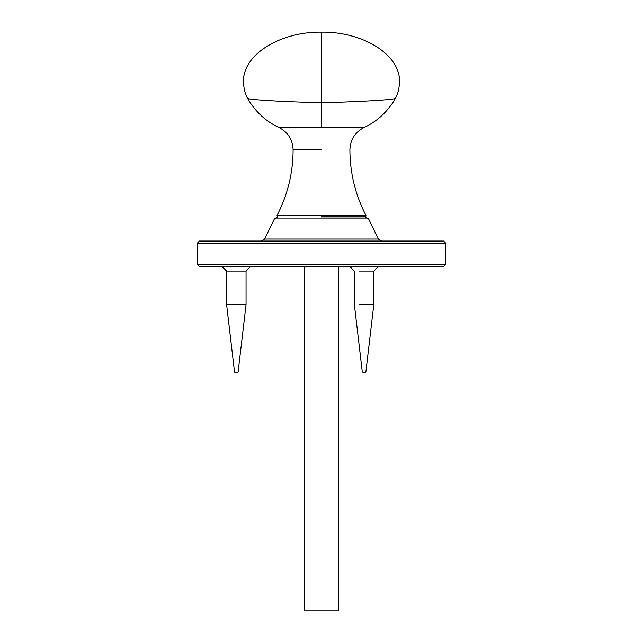 <?xml version="1.0" encoding="UTF-8"?>
<svg xmlns="http://www.w3.org/2000/svg" width="643" height="643" viewBox="0 0 643 643"><rect width="100%" height="100%" fill="white"/><g stroke="black" fill="none" stroke-linecap="round" stroke-linejoin="round"><path stroke-width="0.96" d="M321.5 241.053L199.418 241.053L197.288 243.183L445.712 243.183L443.582 241.053L321.5 241.053M445.712 243.183L445.712 264.474L197.288 264.474L197.288 243.183M197.288 264.474L199.418 266.604L443.582 266.604L445.712 264.474M368.608 218.917L378.373 239.051L264.627 239.051L274.392 218.917L368.608 218.917L365.417 216.916M321.5 216.916L365.546 216.916L321.5 216.916M365.546 216.916L365.947 215.397C355.322 194.829 349.977 172.975 349.888 149.819C350.314 139.635 355.04 132.193 364.091 127.483C375.994 122.017 385.856 113.321 393.669 101.409L395.445 98.283C397.8 94.344 399.174 88.863 399.576 81.838C400.091 53.779 361.663 31.531 321.5 32.15L321.5 127.483L278.909 127.483C267.006 122.017 257.144 113.321 249.331 101.409L247.555 98.283C245.2 94.344 243.826 88.863 243.424 81.838C242.909 53.779 281.337 31.531 321.5 32.15M399.576 81.838C399.174 88.863 397.8 94.344 395.445 98.283L393.669 101.409C385.856 113.321 375.994 122.017 364.091 127.483L321.5 127.483M338.403 266.604L338.403 610.85L304.597 610.85L304.597 266.604M222.132 266.604L226.601 271.073L246.052 271.073L250.521 266.604M234.55 372.184L238.103 372.184L246.052 304.581L226.601 304.581L234.55 372.184M226.601 271.073L226.601 304.581M359.228 271.073L373.808 271.073L378.285 266.604M363.199 372.184L365.859 372.184L373.808 304.581L359.228 304.581M321.5 215.935L366.197 215.935L321.5 215.935M321.5 215.397L365.947 215.397L277.053 215.397L277.454 216.916M395.3 98.057C399.022 99.287 369.002 101.522 321.5 102.759C273.998 101.522 243.978 99.287 247.7 98.057M321.5 149.819L293.112 149.819C293.023 172.975 287.678 194.829 277.053 215.397M274.392 218.917L277.583 216.916M378.373 239.051L381.572 241.053M264.627 239.051L261.428 241.053M293.112 149.819C292.686 139.635 287.96 132.193 278.909 127.483C267.006 122.017 257.144 113.321 249.331 101.409L247.555 98.283C245.2 94.344 243.826 88.863 243.424 81.838M246.052 271.073L246.052 304.581M362.314 372.184L354.365 304.581L354.365 271.073L349.888 266.604M373.808 271.073L373.808 304.581"/></g></svg>
